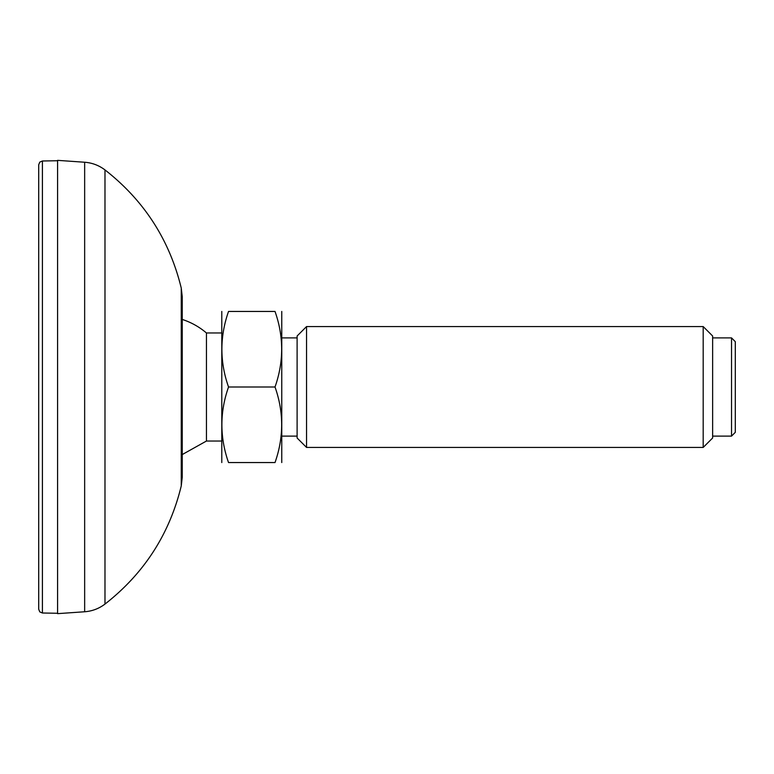 <?xml version="1.0" encoding="UTF-8"?>
<svg xmlns="http://www.w3.org/2000/svg" width="774" height="774" viewBox="0 0 774 774"><rect width="100%" height="100%" fill="white"/><g stroke="black" fill="none" stroke-linecap="round" stroke-linejoin="round"><path stroke-width="1.16" d="M38.7 164.765L38.7 609.235L39.803 611.895L42.415 613.008L42.415 160.992L39.803 162.105L38.7 164.765M182.248 448.707L182.248 296.684L181.261 288.122L181.261 485.878L182.248 477.316L182.248 448.707M57.586 160.353L57.586 613.647L84.656 611.76L84.656 162.24L57.586 160.353M281.765 462.552L281.765 311.448M306.552 447.44L297.11 437.997L297.11 336.003L306.552 326.56L306.552 447.44L703.189 447.44L703.189 326.56L306.552 326.56M703.189 326.56L712.631 336.003L712.631 437.997L703.189 447.44M731.527 436.11L735.3 432.327L735.3 341.673L731.527 337.89L731.527 436.11L712.631 436.11M275.022 311.448C283.874 311.448 283.874 311.448 275.022 311.448C283.874 311.448 283.874 311.448 275.022 311.448C283.874 336.574 283.874 361.758 275.022 387C283.874 412.126 283.874 437.31 275.022 462.552C283.874 462.552 283.874 462.552 275.022 462.552L228.533 462.552C219.681 462.552 219.681 462.552 228.533 462.552C219.681 462.552 219.681 462.552 228.533 462.552C219.681 437.31 219.681 412.126 228.533 387C219.681 361.874 219.681 336.69 228.533 311.448C219.681 311.448 219.681 311.448 228.533 311.448L275.022 311.448M221.558 441.035L206.445 441.035L206.445 332.965A71.015 71.015 0 0 0 182.248 319.439M221.79 462.552L221.79 311.448M228.533 387L275.022 387M206.445 441.035L182.248 454.561M84.656 611.76C92.183 611.189 98.956 608.625 104.983 604.078L104.983 169.922C98.956 165.375 92.183 162.811 84.656 162.24M42.415 613.008L57.586 613.269M42.415 160.992L57.586 160.731M104.983 169.922C144.099 200.485 169.525 239.892 181.261 288.122M104.983 604.078C144.099 573.515 169.525 534.108 181.261 485.878M731.527 337.89L712.631 337.89M297.11 337.89L281.997 337.89M297.11 436.11L281.997 436.11M221.558 332.965L206.445 332.965"/></g></svg>
